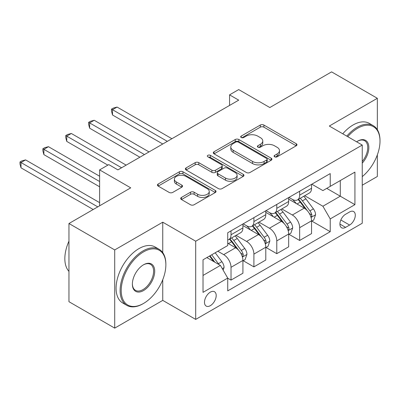 <?xml version="1.0" encoding="UTF-8"?>
<svg xmlns="http://www.w3.org/2000/svg" width="400" height="400" viewBox="0 0 400 400"><rect width="100%" height="100%" fill="white"/><g stroke="black" fill="none" stroke-linecap="round" stroke-linejoin="round"><path stroke-width="0.6" d="M274.63 156.815A1.78 1.025 0 0 0 277.145 156.815L296.235 145.795A2.54 1.465 0 0 0 296.98 144.755A2.54 1.465 0 0 0 296.235 143.72L263.9 125.05A2.54 1.465 0 0 0 260.305 125.05L241.22 136.07A1.78 1.025 0 0 0 240.695 136.795A1.78 1.025 0 0 0 241.22 137.52A1.78 1.025 0 0 0 243.735 137.52L246.205 136.095A8.13 4.695 0 0 1 257.7 136.095L260.395 137.65A8.13 4.695 0 0 1 262.775 140.97A8.13 4.695 0 0 1 260.395 144.29L257.925 145.715A1.78 1.025 0 0 0 257.405 146.44A1.78 1.025 0 0 0 257.925 147.165A1.78 1.025 0 0 0 260.44 147.165L262.91 145.74A8.13 4.695 0 0 1 274.405 145.74L277.1 147.295A8.13 4.695 0 0 1 279.485 150.615A8.13 4.695 0 0 1 277.1 153.935L274.63 155.36A1.78 1.025 0 0 0 274.11 156.085A1.78 1.025 0 0 0 274.63 156.815L274.63 155.36M210.34 305.665A8.285 4.78 120 0 0 215.75 298.365A8.285 4.78 120 0 0 214.48 291.73A8.285 4.78 120 0 0 210.34 292.14A8.285 4.78 120 0 0 204.93 299.44A8.285 4.78 120 0 0 206.2 306.075A8.285 4.78 120 0 0 210.34 305.665M181.44 197.445A2.54 1.465 0 0 0 180.695 198.48A2.54 1.465 0 0 0 181.44 199.52L190.515 204.755A2.54 1.465 0 0 0 194.105 204.755L215.305 192.52A2.54 1.465 0 0 0 216.05 191.48A2.54 1.465 0 0 0 215.305 190.445L182.97 171.775A2.54 1.465 0 0 0 179.375 171.775L158.175 184.015A2.54 1.465 0 0 0 157.43 185.05A2.54 1.465 0 0 0 158.175 186.085L169.135 192.415A2.54 1.465 0 0 0 172.73 192.415L181.8 187.175A2.54 1.465 0 0 0 182.545 186.14A2.54 1.465 0 0 0 181.8 185.1L176.365 181.965A6.795 3.925 0 0 1 174.375 179.19A6.795 3.925 0 0 1 178.57 175.565A6.795 3.925 0 0 1 185.975 176.415L207.265 188.705A6.795 3.925 0 0 1 209.255 191.48A6.795 3.925 0 0 1 205.06 195.105A6.795 3.925 0 0 1 197.655 194.255L194.105 192.205A2.54 1.465 0 0 0 190.515 192.205L181.44 197.445L181.44 199.52M377.345 129.695L377.345 98.295L331.59 71.88L269.82 107.54L238.71 89.58L229.56 94.86L238.71 100.145L117.915 169.885L108.765 164.6L99.615 169.885L99.615 205.81M162.755 252.635L162.755 222.19L114.715 249.925L68.96 223.51L130.725 187.85L99.615 169.885M162.755 222.19L195.7 241.21L362.245 145.055L362.245 223.245L195.7 319.405L195.7 241.21M377.345 98.295L329.305 126.035L362.245 145.055M246.385 172.5A2.54 1.465 0 0 0 249.975 172.5L271.175 160.26A2.54 1.465 0 0 0 271.92 159.225A2.54 1.465 0 0 0 271.175 158.185L238.84 139.52A2.54 1.465 0 0 0 235.245 139.52L214.045 151.755A2.54 1.465 0 0 0 213.3 152.795A2.54 1.465 0 0 0 214.045 153.83L246.385 172.5M208.56 157.195A1.78 1.025 0 0 1 210.365 157.45L210.365 155.335L243.24 174.315A2.54 1.465 0 0 1 243.985 175.35A2.54 1.465 0 0 1 243.24 176.39L222.04 188.63A2.54 1.465 0 0 1 218.45 188.63L186.11 169.96L186.11 167.885A2.54 1.465 0 0 0 185.365 168.92A2.54 1.465 0 0 0 186.11 169.96M186.11 167.885L195.185 162.645A2.54 1.465 0 0 1 198.775 162.645L211.89 170.22A2.54 1.465 0 0 0 215.485 170.22L221.5 166.745A2.54 1.465 0 0 0 222.245 165.705A2.54 1.465 0 0 0 221.5 164.67L207.85 156.785A1.78 1.025 0 0 1 207.33 156.06A1.78 1.025 0 0 1 208.425 155.11A1.78 1.025 0 0 1 210.365 155.335M114.715 249.925L114.715 328.12L68.96 301.705L68.96 223.51M362.245 185.205L377.345 176.49L377.345 154.87M349.62 211.94L345.59 214.265A8.025 4.635 120 0 0 340.35 221.335A8.025 4.635 120 0 0 341.58 227.765A8.025 4.635 120 0 0 345.59 227.37L349.62 225.045A8.025 4.635 120 0 0 354.86 217.975A8.025 4.635 120 0 0 353.63 211.545A8.025 4.635 120 0 0 349.62 211.94M311.825 184.205L322.9 190.595L330.22 186.37L330.22 173.585L227.73 232.755L227.73 245.54L203.02 259.805L203.02 292.35L227.73 278.085L227.73 290.875L330.22 231.7L330.22 218.915L322.9 206.235L304.7 195.73M330.22 186.37L354.925 172.105L354.925 204.65L330.22 218.915M114.715 328.12L162.755 300.385L195.7 319.405M229.56 94.86L229.56 105.43M326.74 188.375L340.285 196.195L340.285 180.555L354.925 172.105M322.9 206.235L340.285 196.195L354.925 204.65M203.02 275.445L220.405 265.405L206.865 257.59M227.73 278.195L231.02 280.095L231.02 267.31A10.355 5.975 -120 0 0 223.7 254.63L217.845 251.25M231.02 280.095L242.92 273.225L242.92 260.44A10.355 5.975 -120 0 0 235.595 247.76L227.73 243.215M243.195 260.705L253.9 266.885L253.9 254.1A10.355 5.975 -120 0 0 246.58 241.42L236.065 235.35M253.9 266.885L265.795 260.02L265.795 247.235A10.355 5.975 -120 0 0 258.475 234.555L242.92 225.57M266.07 247.495L276.775 253.68L276.775 240.895A10.355 5.975 -120 0 0 269.455 228.215L258.945 222.145M276.775 253.68L288.675 246.81L288.675 234.025A10.355 5.975 -120 0 0 281.35 221.345L265.795 212.365M288.95 234.29L299.655 240.47L299.655 227.685A10.355 5.975 -120 0 0 292.335 215.005L281.82 208.935M299.655 240.47L311.55 233.6L311.55 220.815A10.355 5.975 -120 0 0 304.23 208.135L288.675 199.155M288.945 197.41L292.335 199.365A10.355 5.975 -120 0 0 297.51 199.88A10.355 5.975 -120 0 0 299.655 195.14L299.655 191.23M266.07 210.62L269.455 212.575A10.355 5.975 -120 0 0 274.635 213.085A10.355 5.975 -120 0 0 276.775 208.345L276.775 204.44M243.19 223.825L246.58 225.78A10.355 5.975 -120 0 0 251.755 226.295A10.355 5.975 -120 0 0 253.9 221.555L253.9 217.645M311.825 221.08L330.22 231.7M297.51 199.88L309.405 193.01A10.355 5.975 -120 0 0 311.55 188.27L311.55 184.36M274.635 213.085L286.53 206.22A10.355 5.975 -120 0 0 288.675 201.48L288.675 197.57M251.755 226.295L263.65 219.425A10.355 5.975 -120 0 0 265.795 214.685L265.795 210.775M227.73 239.92A10.355 5.975 -120 0 0 228.88 239.505L240.775 232.635A10.355 5.975 -120 0 0 242.92 227.895L242.92 223.985M228.88 239.505A10.355 5.975 -120 0 0 231.02 234.765L231.02 230.855M220.405 265.405L227.73 278.085M162.755 300.385L162.755 279.7M275.345 157.065L277.1 156.05A8.13 4.695 0 0 0 279.485 152.73L279.485 150.615M262.775 140.97L262.775 143.085A8.13 4.695 0 0 1 260.395 146.4L258.635 147.42M296.2 145.81L263.9 127.165A2.54 1.465 0 0 0 260.305 127.165L241.93 137.77M271.14 160.28L238.84 141.63A2.54 1.465 0 0 0 235.245 141.63L214.08 153.85M266.685 159.95A1.78 1.025 0 0 0 267.205 159.225A1.78 1.025 0 0 0 266.685 158.5L238.3 142.11A1.78 1.025 0 0 0 235.785 142.11L233.18 143.615A8.13 4.695 0 0 0 230.795 146.935A8.13 4.695 0 0 0 233.18 150.255L252.58 161.455A8.13 4.695 0 0 0 264.08 161.455L266.685 159.95L266.685 162.065A1.78 1.025 0 0 0 267.205 161.34L267.205 159.225M230.795 146.935L230.795 149.045A8.13 4.695 0 0 0 233.18 152.365L233.18 150.255M266.685 162.065L264.08 163.57A8.13 4.695 0 0 1 252.58 163.57L233.18 152.365M186.145 169.98L195.185 164.76L195.185 162.645M222.245 165.705L222.245 167.82A2.54 1.465 0 0 1 221.5 168.855L215.485 172.33A2.54 1.465 0 0 1 211.89 172.33L198.775 164.76A2.54 1.465 0 0 0 195.185 164.76M210.365 157.45L243.205 176.41M225.5 178.075A6.795 3.925 0 0 0 232.905 178.925A6.795 3.925 0 0 0 237.1 175.3A6.795 3.925 0 0 0 235.11 172.525L227.61 168.195A2.54 1.465 0 0 0 224.015 168.195L218 171.67A2.54 1.465 0 0 0 217.255 172.71A2.54 1.465 0 0 0 218 173.745L225.5 178.075L225.5 180.19A6.795 3.925 0 0 0 232.905 181.04A6.795 3.925 0 0 0 237.1 177.415L237.1 175.3M217.255 172.71L217.255 174.82A2.54 1.465 0 0 0 218 175.86L218 173.745M225.5 180.19L218 175.86M209.255 191.48L209.255 193.595A6.795 3.925 0 0 1 205.06 197.22A6.795 3.925 0 0 1 197.655 196.37L194.105 194.32A2.54 1.465 0 0 0 190.515 194.32L181.475 199.54M174.375 179.19L174.375 181.305A6.795 3.925 0 0 0 176.365 184.08L176.365 181.965M181.765 187.195L176.365 184.08M215.27 192.535L182.97 173.89A2.54 1.465 0 0 0 179.375 173.89L158.21 186.105M311.55 221.24L313.745 219.97L315.575 214.685A6.86 3.96 -120 0 0 313.385 208.845L305.91 198.865A19.8 11.43 -120 0 0 303.75 196.275M296.31 203.565A19.8 11.43 -120 0 0 292.26 199.32M310.925 217.04L311.725 216.175L311.875 214.98A6.86 3.96 -120 0 0 309.91 210.855L302.43 200.87A19.8 11.43 -120 0 0 300.27 198.285M298.43 199.35A16.435 9.49 60 0 1 301.125 202.415L307.455 210.865M171.905 138.715L117.09 107.07L112.515 109.71L112.515 114.995L162.755 143.995M298.075 199.55A19.8 11.43 60 0 1 300.235 202.14L305.205 208.775M112.515 114.995L111.51 111.24L111.51 109.13L167.33 141.355M111.51 109.13L113.34 108.07L117.09 107.07M288.675 234.445L290.87 233.18L292.7 227.895A6.86 3.96 -120 0 0 290.51 222.055L283.03 212.07A19.8 11.43 -120 0 0 280.87 209.485M273.435 216.775A19.8 11.43 -120 0 0 269.38 212.53M288.05 230.245L288.845 229.385L288.995 228.19A6.86 3.96 -120 0 0 287.035 224.065L279.555 214.08A19.8 11.43 -120 0 0 277.395 211.495M275.55 212.555A16.435 9.49 60 0 1 278.25 215.625L284.58 224.07M149.03 151.92L94.215 120.275L89.64 122.915L89.64 128.2L139.875 157.205M275.2 212.76A19.8 11.43 60 0 1 277.36 215.35L282.33 221.985M89.64 128.2L88.63 124.45L88.63 122.335L144.455 154.565M88.63 122.335L90.465 121.28L94.215 120.275M265.795 247.655L267.99 246.39L269.82 241.105A6.86 3.96 -120 0 0 267.63 235.265L260.155 225.28A19.8 11.43 -120 0 0 257.995 222.695M250.555 229.98A19.8 11.43 -120 0 0 246.505 225.74M265.17 243.455L265.97 242.595L266.12 241.395A6.86 3.96 -120 0 0 264.155 237.27L256.675 227.29A19.8 11.43 -120 0 0 254.515 224.7M252.675 225.765A16.435 9.49 60 0 1 255.37 228.83L261.7 237.28M126.15 165.13L71.335 133.485L66.76 136.125L66.76 141.41L107.85 165.13M252.32 225.97A19.8 11.43 60 0 1 254.48 228.555L259.45 235.195M66.76 141.41L65.755 137.66L65.755 135.545L121.575 167.77M65.755 135.545L67.585 134.49L71.335 133.485M242.92 260.865L245.115 259.595L246.945 254.31A6.86 3.96 -120 0 0 244.755 248.47L237.275 238.49A19.8 11.43 -120 0 0 235.115 235.9M242.295 256.665L243.09 255.8L243.24 254.605A6.86 3.96 -120 0 0 241.28 250.48L233.8 240.495A19.8 11.43 -120 0 0 231.64 237.91M229.795 238.975A16.435 9.49 60 0 1 232.495 242.04L238.825 250.49M99.615 176.225L48.46 146.69L43.885 149.335L43.885 154.615L99.615 186.79M229.445 239.175A19.8 11.43 60 0 1 231.605 241.765L236.575 248.4M43.885 154.615L42.875 150.865L42.875 148.755L99.615 181.51M42.875 148.755L44.71 147.695L48.46 146.69M223.15 270.16L224.065 267.52A6.86 3.96 -120 0 0 221.88 261.68L215.205 252.77M99.615 202.64L25.58 159.9L21.005 162.54L21.005 167.825L93.205 209.51M219.025 264.61A6.86 3.96 -120 0 0 218.4 263.685L211.725 254.78M210.01 255.77L214.805 262.17M209.53 256.045L213.595 261.475M21.005 167.825L20 164.075L20 161.96L97.785 206.87M20 161.96L21.83 160.905L25.58 159.9M362.245 176.63A31.575 18.23 120 0 0 380 141.145A31.575 18.23 120 0 0 357.67 128.255A31.575 18.23 120 0 0 347.74 136.68M346.78 136.125A32.355 18.68 -60 0 1 357.125 127.3A32.355 18.68 -60 0 1 373.3 125.7A32.355 18.68 -60 0 1 380 140.51L380 141.145M356.625 141.805A15.79 9.115 -60 0 1 357.67 141.145L357.67 141.145A15.79 9.115 -60 0 1 368.59 145.03A15.79 9.115 -60 0 1 362.245 163.155M342.755 133.8A32.355 18.68 -60 0 1 353.095 124.975A32.355 18.68 -60 0 1 369.275 123.375L373.3 125.7M362.245 161.495A15.01 8.665 120 0 0 364.63 140.72A15.01 8.665 120 0 0 357.395 141.31M142.99 303.765L143.54 303.445A31.575 18.23 120 0 0 165.865 264.775A31.575 18.23 120 0 0 143.54 251.88A31.575 18.23 120 0 0 121.21 290.555A31.575 18.23 120 0 0 143.54 303.445L142.99 303.765A32.355 18.68 -60 0 1 126.815 305.365A32.355 18.68 -60 0 1 121.855 279.44A32.355 18.68 -60 0 1 142.99 250.93A32.355 18.68 -60 0 1 159.165 249.33A32.355 18.68 -60 0 1 165.865 264.14L165.865 264.775M143.54 290.555A15.79 9.115 -60 0 1 132.375 284.11A15.79 9.115 -60 0 1 143.54 264.775L143.54 264.775A15.79 9.115 -60 0 1 154.705 271.22A15.79 9.115 -60 0 1 143.54 290.555M132.38 283.785A15.01 8.665 120 0 0 135.485 290.35A15.01 8.665 120 0 0 142.99 289.605A15.01 8.665 120 0 0 152.795 276.375A15.01 8.665 120 0 0 150.495 264.345A15.01 8.665 120 0 0 143.26 264.935M126.815 305.365L122.785 303.04A32.355 18.68 -60 0 1 117.825 277.115A32.355 18.68 -60 0 1 138.965 248.605A32.355 18.68 -60 0 1 155.14 247.005L159.165 249.33M68.96 271.385A32.355 18.68 -60 0 1 68.96 241.145M223.7 254.63L235.595 247.76M246.58 241.42L258.475 234.555M269.455 228.215L281.35 221.345M292.335 215.005L304.23 208.135M299.655 195.14L311.55 188.27M299.655 227.685L311.55 220.815M276.775 240.895L288.675 234.025M276.775 208.345L288.675 201.48M253.9 254.1L265.795 247.235M253.9 221.555L265.795 214.685M231.02 267.31L242.92 260.44M231.02 234.765L242.92 227.895M340.84 219.975L349.62 225.045M339.92 224.09L345.59 227.37M277.1 156.05L277.1 153.935M257.925 147.165L257.925 145.715M260.395 146.4L260.395 144.29M241.22 137.52L241.22 136.07M260.305 127.165L260.305 125.05M263.9 127.165L263.9 125.05M296.235 145.795L296.235 143.72M214.045 153.83L214.045 151.755M235.245 141.63L235.245 139.52M238.84 141.63L238.84 139.52M271.175 160.26L271.175 158.185M252.58 163.57L252.58 161.455M264.08 163.57L264.08 161.455M198.775 164.76L198.775 162.645M211.89 172.33L211.89 170.22M215.485 172.33L215.485 170.22M221.5 168.855L221.5 166.745M243.24 176.39L243.24 174.315M190.515 194.32L190.515 192.205M194.105 194.32L194.105 192.205M197.655 196.37L197.655 194.255M181.8 187.175L181.8 185.1M158.175 186.085L158.175 184.015M179.375 173.89L179.375 171.775M182.97 173.89L182.97 171.775M215.305 192.52L215.305 190.445M311.04 217.415L315.53 214.82M302.43 200.87L305.91 198.865M297.04 203.985L300.235 202.14M309.91 210.855L313.385 208.845M309.365 213.535L311.875 214.98M288.16 230.62L292.655 228.03M279.555 214.08L283.03 212.07M274.16 217.195L277.36 215.35M287.035 224.065L290.51 222.055M286.49 226.74L288.995 228.19M265.285 243.83L269.775 241.235M256.675 227.29L260.155 225.28M251.285 230.4L254.48 228.555M264.155 237.27L267.63 235.265M263.61 239.95L266.12 241.395M242.405 257.04L246.9 254.445M233.8 240.495L237.275 238.49M228.405 243.61L231.605 241.765M241.28 250.48L244.755 248.47M240.735 253.155L243.24 254.605M222.285 268.655L224.02 267.655M218.4 263.685L221.88 261.68"/></g></svg>
